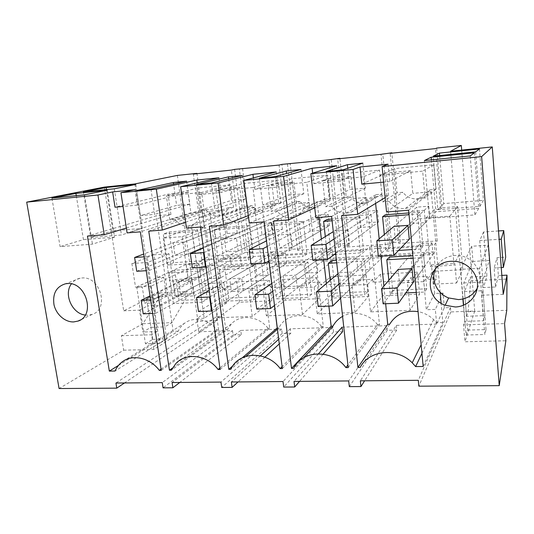 <?xml version="1.0" encoding="UTF-8"?>
<svg xmlns="http://www.w3.org/2000/svg" width="534" height="534" viewBox="0 0 534 534"><rect width="100%" height="100%" fill="white"/><g stroke="black" fill="none" stroke-linecap="round" stroke-linejoin="round"><path stroke-width="0.4" stroke-dasharray="2.67 2" d="M177.361 175.419L197.947 321.321L217.084 320.614L124.489 382.958M217.084 320.614L216.537 316.649L115.945 383.032M104.304 187.107L123.701 310.815L159.566 292.919L160.06 296.243L142.965 323.724L121.392 335.719L123.681 350.191L59.08 388.532M123.681 350.191L153.852 349.45L197.947 321.321M163.257 238.124L169.552 281.244L172.882 279.636L175.379 296.804L193.949 295.896L191.506 278.574L188.315 280.183L182.141 236.675L163.257 238.124L191.653 227.931L204.255 226.917L196.966 173.71M191.653 227.931L199.482 283.995L223.98 282.666L210.016 290.603L209.628 287.786L222.892 287.092L223.272 289.922L257.141 288.193L256.774 285.316L270.625 284.589L270.985 287.486L306.356 285.683L306.009 282.74L320.48 281.979L320.821 284.942L357.793 283.06L357.473 280.043L372.605 279.255L372.919 282.286L411.607 280.31L411.32 277.226L427.167 276.398L427.447 279.502L436.245 279.055L433.955 253.216L434.99 251.754L434.369 244.726L437.192 240.961L398.818 243.531L390.167 153.365M216.537 316.649L221.55 316.448L219.748 303.145L226.69 302.831L223.98 282.666M221.55 316.448L198.681 331.768L232.497 330.673L162.263 382.618M135.009 189.683L137.331 205.136L188.028 192.247L190.892 212.799L127.099 232.897M161.228 370.342L218.613 329.872L202.446 211.791L190.892 212.799M202.446 211.791L140.362 231.829M218.613 329.872L216.944 329.932C209.068 319.339 194.089 316.201 184.951 322.99C182.007 325.086 179.771 327.829 178.229 331.2L115.064 371.023M161.054 369.148L216.944 329.932M178.229 331.2L173.196 331.367L156.235 215.836L87.449 236.095M118.468 365.416L173.196 331.367M126.351 228.045L170.947 214.548L156.235 215.836M170.947 214.548L168.023 194.189L115.01 207.219M232.497 330.673L233.071 334.992L163.05 387.851M233.071 334.992L241.341 334.738L179.764 382.457M85.24 315.06L88.017 315.2L92.248 314.366C109.697 309.106 100.365 275.884 81.882 277.987L80.207 278.194C76.542 278.908 73.599 280.811 71.382 283.901M121.392 335.719L151.629 334.758L153.852 349.45M134.828 183.95L157.009 331.547L151.629 334.758M161.635 305.268L164.846 326.875L171.921 322.656L187.895 294.868L187.421 291.491L161.635 305.268L147.664 305.902L150.922 327.369L164.846 326.875M204.255 226.917L200.784 228.198L193.335 174.097M182.141 236.675L205.91 227.784L200.784 228.198M175.379 296.804L199.482 283.995M193.949 295.896L202.786 290.97L210.016 290.603M226.69 302.831L204.175 318.264L200.624 292.819L209.628 287.786M204.175 318.264L196.812 318.551L219.748 303.145M198.681 331.768L196.812 318.551M370.523 311.869L382.691 295.796L419.584 294.134L410.112 310.347L370.523 311.869L367.679 284.422L352.14 285.203L357.473 280.043M410.112 310.347L407.462 282.426L411.32 277.226M461.683 150.094L474.713 311.042L450.823 311.929L450.442 307.531L444.328 307.771L436.652 324.078L435.337 309.38L426.326 309.727L423.756 281.605L407.462 282.426M436.652 324.078L396.328 325.38L360.337 380.829M342.1 327.135L386.85 325.687L387.317 330.306L396.782 330.019L396.328 325.38M241.341 334.738L240.767 330.406L281.652 329.084L282.192 333.496L290.836 333.236L290.296 328.81L333.049 327.429L333.556 331.941L342.594 331.667M217.698 317.75L239.426 302.257L271.933 300.796L252.242 316.422L217.698 317.75L214.194 292.138L200.624 292.819M252.242 316.422L248.884 290.396L256.774 285.316M266.373 315.874L285.203 300.195L319.078 298.666L302.484 314.486L266.373 315.874L263.068 289.682L248.884 290.396M302.484 314.486L299.334 287.859L306.009 282.74M317.263 313.919L332.916 298.045L368.253 296.45L355.05 312.463L317.263 313.919L314.179 287.112L299.334 287.859M355.05 312.463L352.14 285.203M234.613 169.378L245.32 252.435L253.176 251.908L242.616 168.904M245.32 252.435L242.236 253.997L231.362 170.092M242.236 253.997L209.789 256.166L205.91 227.784M228.425 207.686L233.498 207.239L230.575 184.784L197.86 188.015L166.374 195.858L201.618 192.46L204.963 216.958L199.489 217.425L228.425 207.686C226.309 212.592 222.725 215.289 217.665 215.769C212.866 215.863 208.927 213.84 205.837 209.682L200.891 210.122L197.86 188.015M224.694 226.282L226.182 237.496L215.796 238.277L214.294 227.117L224.694 226.282L184.691 241.935L186.473 254.524L174.992 255.312L173.19 242.79L184.691 241.935M123.701 310.815L139.494 310.134L142.852 332.021L150.922 327.369M157.009 331.547L142.852 332.021M137.331 205.136L123.04 206.464M150.948 189.069L154.666 214.368L140.395 215.629L176.621 205.403L173.583 184.05M136.624 190.504L140.395 215.629M186.606 181.159L189.817 204.195L176.621 205.403M106.453 189.603L112.901 230.801L142.398 228.378L121.452 234.987L90.733 237.443L83.391 191.966M135.803 184.457L142.398 228.378M114.303 188.802L121.452 234.987M112.901 230.801L90.733 237.443M107.221 190.237L114.556 237.163L92.442 244.145L60.088 246.621L51.925 198.114M84.492 194.83L92.442 244.145M76.275 195.658L83.444 239.626L60.088 246.621M114.556 237.163L83.444 239.626M188.028 192.247L168.023 194.189M202.98 268.549L174.725 270.277L168.944 272.927L197.573 271.199L202.98 268.549L207.212 299.153L201.912 302.277L197.573 271.199M174.725 270.277L179.09 300.475L207.212 299.153M169.191 231.97L173.63 262.668L201.912 260.832L197.6 229.713L169.191 231.97L163.277 234.032L167.823 265.198L196.479 263.369L192.066 231.769L163.277 234.032M159.566 292.919L165.987 292.592L144.761 303.345L153.785 302.925L174.605 292.151L187.421 291.491M139.494 310.134L147.664 305.902M160.06 296.243L187.895 294.868M165.987 292.592L163.718 277.173L157.283 277.546L135.563 287.459L142.291 287.092L144.761 303.345M174.605 292.151L169.031 253.777L153.912 254.818L157.283 277.546M142.965 323.724L171.921 322.656M202.786 290.97L199.549 267.708L202.54 266.266L201.665 259.938L209.789 256.166M188.315 280.183L169.552 281.244M191.506 278.574L172.882 279.636M199.549 267.708L208.126 267.18L209.682 278.534L220.315 277.934L218.773 266.519L255.486 264.25L256.961 275.858L268.055 275.23L266.599 263.562L304.947 261.193L306.329 273.061L317.924 272.407L316.569 260.472L356.665 257.995L357.947 270.144L370.075 269.456L368.82 257.241L410.786 254.645L411.954 267.087L399.459 283.02L398.144 269.423L420.151 243.704L432.006 242.923L412.034 268.642L423.515 253.857L424.65 266.366L411.954 267.087M423.515 253.857L433.955 253.216M214.194 292.138L222.892 287.092M239.426 302.257L236.762 281.972L223.272 289.922M253.176 251.908L250.172 253.463L289.328 250.846L291.978 249.285L296.063 249.011L300.168 248.737L297.598 250.292L338.463 247.562L340.639 246.007L349.196 245.426L347.1 246.988L389.787 244.131L391.449 242.576L400.387 241.975L398.818 243.531M201.665 259.938L434.369 244.726M230.575 184.784L201.618 192.46M233.498 207.239L204.963 216.958M200.891 210.122L169.839 219.941L166.374 195.858M199.489 217.425C197.253 222.758 193.408 225.675 187.961 226.169C182.788 226.256 178.523 224.026 175.159 219.494L205.837 209.682M175.159 219.494L169.839 219.941M226.182 237.496L186.473 254.524M215.796 238.277L174.992 255.312M214.294 227.117L173.19 242.79M189.817 204.195L154.666 214.368M179.09 300.475L173.417 303.579L201.912 302.277M173.417 303.579L168.944 272.927M201.912 260.832L196.479 263.369M197.6 229.713L192.066 231.769M173.63 262.668L167.823 265.198M169.031 253.777L147.711 262.448L153.785 302.925M153.912 254.818L131.885 263.489L147.711 262.448M131.885 263.489L135.563 287.459M163.718 277.173L142.291 287.092M202.54 266.266L434.99 251.754M208.126 267.18L178.79 281.692L190.224 281.051L218.773 266.519M255.486 264.25L229.727 278.841L241.708 278.174L266.599 263.562M304.947 261.193L283.14 275.851L295.709 275.15L316.569 260.472M356.665 257.995L339.21 272.72L352.42 271.98L368.82 257.241M410.786 254.645L398.144 269.423M236.762 281.972L269.37 280.196L257.141 288.193M209.682 278.534L180.565 294L178.79 281.692M220.315 277.934L191.973 293.426L180.565 294M191.973 293.426L190.224 281.051M271.933 300.796L269.37 280.196M396.782 330.019L364.602 380.789M450.442 307.531L418.302 380.308M387.317 330.306L349.316 386.629M419.584 294.134L417.548 272.146L411.607 280.31M423.756 281.605L427.167 276.398M444.328 307.771L443.046 293.079L434.669 293.453L426.326 309.727M434.669 293.453L432.694 271.325L427.447 279.502M443.046 293.079L435.337 309.38M436.712 148.065L441.852 207.793L457.551 206.531L462.778 269.69L432.694 271.325M450.823 311.929L418.856 386.175M474.713 311.042L464.94 341.773L505.852 340.765M388.071 164.172L389.747 181.56L410.706 170.613L412.802 193.381L386.549 211.985M408.61 210.209L431.285 191.766L412.802 193.381M423.175 366.471L442.799 322.503L441.104 303.192M440.143 292.285L431.285 191.766M442.799 322.503L436.452 322.71L433.601 319.566C429.176 315.4 423.996 312.75 418.062 311.609M421.947 353.261L436.452 322.71M389.66 324.251L360.21 367.399M385.661 303.733L383.893 286.07M380.896 256.14L379.173 238.878M375.622 203.394L374.948 196.692L341.6 215.609M385.141 197.593L388.565 195.504L374.948 196.692M388.565 195.504L386.376 172.976L361.798 184.17M435.444 268.809C439.148 260.852 445.583 256.413 454.754 255.472L458.699 255.566C474.479 256.674 485.052 275.27 477.249 288.247M382.691 295.796L380.515 274.156L417.548 272.146M380.515 274.156L372.919 282.286M433.207 284.175L431.479 264.884L430.371 266.533L426.012 217.952L449.862 216.116L454.013 265.204L454.895 263.549L456.537 283.033L433.207 284.175L436.245 279.055M456.537 283.033L462.778 269.69M449.862 216.116L457.551 206.531M426.012 217.952L434.429 209.502L440.724 209.001L435.504 148.592M441.852 207.793L440.724 209.001M463.419 305.294L464.76 321.375L463.532 324.899L464.94 341.773M450.589 151.242L462.891 298.993M466.529 316.282L468.124 311.702L470.674 280.844L470.367 277.012L464.487 291.544L466.529 316.282L484.932 315.634L483.584 320.754L464.76 321.375M463.532 324.899L504.57 323.597M468.124 311.702L506.766 310.274M470.674 280.844L507.3 279.028M470.367 277.012L486.968 276.165L483.424 287.566L495.572 286.998L494.124 267.968L497.041 257.688L505.698 257.181M498.522 230.955L483.537 231.996L486.968 276.165M501.833 275.404L498.382 275.584L497.041 257.688M464.487 291.544L482.963 290.71L484.932 315.634M503.242 294.314L481.561 295.255L482.963 290.71M498.382 275.584L495.572 286.998M481.561 295.255L483.584 320.754M389.747 181.56L383.626 182.134M437.192 240.961L434.429 209.502M429.797 189.897L435.837 189.363L433.695 164.739L394.719 168.59L379.948 175.259L422.668 171.134L425.091 198.241L418.462 198.802L429.797 189.897C427.287 194.83 423.322 197.767 417.895 198.708C411.681 199.356 406.688 197.206 402.903 192.273L397.022 192.794L394.719 168.59M424.276 210.316L425.384 222.585L413.029 223.512L411.901 211.304L424.276 210.316L407.983 225.361L428.742 206.191L416.814 207.165L393.985 226.403L411.901 211.304M400.387 241.975L391.896 153.185M391.449 242.576L382.785 153.752M362.866 163.117L365.416 188.115L349.99 189.53L347.754 168.257M365.416 188.115L346.259 197.453L329.304 198.948L349.99 189.53M343.315 169.765L346.259 197.453M326.287 171.474L329.304 198.948M474.372 152.817L478.724 208.387L435.891 211.771L429.55 218.359L424.41 160.567M431.352 159.866L435.891 211.771M478.724 208.387L474.893 214.895L429.55 218.359M470.22 155.948L474.893 214.895M479.479 148.959L483.444 200.357L479.906 206.378L437.847 209.735L433.194 156.195M439.615 155.541L443.734 203.621L483.444 200.357M475.647 151.856L479.906 206.378M443.734 203.621L437.847 209.735M410.706 170.613L386.376 172.976M389.453 257.101L392.724 290.396L426.759 288.794L423.689 254.998L412.849 255.666M385.294 214.802L388.625 248.704L422.915 246.474L419.791 212.065L408.864 212.933M424.65 266.366L413.316 282.326L399.459 283.02M431.479 264.884L454.895 263.549M430.371 266.533L454.013 265.204M483.537 231.996L479.726 240.58L483.424 287.566M479.726 240.58L499.143 239.305M501.252 267.581L494.124 267.968M433.695 164.739L422.668 171.134M435.837 189.363L425.091 198.241M397.022 192.794L382.571 201.852L379.948 175.259M418.462 198.802C415.726 204.208 411.387 207.426 405.446 208.434C398.638 209.114 393.157 206.738 389.006 201.305L402.903 192.273M389.006 201.305L382.571 201.852M425.384 222.585L409.291 239.299L395.32 240.253L393.985 226.403M413.029 223.512L395.32 240.253M423.689 254.998L421.62 257.695L413.089 258.209M426.759 288.794L424.757 292.058L421.62 257.695M392.724 290.396L390.16 293.64L405.793 292.926M416.28 292.445L424.757 292.058M390.16 293.64L388.845 280.283M422.915 246.474L420.825 249.024L417.628 214.014L409.031 214.695M419.791 212.065L417.628 214.014M420.825 249.024L412.281 249.565M398.558 250.446L385.975 251.247L384.32 234.539M388.625 248.704L385.975 251.247M240.767 330.406L172.102 382.524M281.652 329.084L220.983 382.084M282.192 333.496L221.723 387.464M290.836 333.236L279.269 343.903M264.891 357.159L238.031 381.93M263.068 289.682L270.625 284.589M285.203 300.195L282.686 279.476L270.985 287.486M186.446 228.111L242.403 208.293L239.699 187.227L218.726 189.263L221.497 210.122L209.735 211.15L148.746 231.149M218.92 177.789L220.869 192.52L239.699 187.227M220.108 369.468L269.723 328.196L254.518 207.232L242.403 208.293M254.518 207.232L200.484 226.983M269.723 328.196L267.975 328.25L219.901 367.993M267.975 328.25C258.856 315.901 240.327 313.912 231.309 323.964L227.451 329.585L171.381 370.189M172.509 368.013L225.769 329.638L209.735 211.15M227.451 329.585L225.769 329.638M185.618 222.204L221.497 210.122M197.173 182.868L198.788 194.63L218.726 189.263M282.686 279.476L316.675 277.627L306.356 285.683M319.078 298.666L316.675 277.627M291.978 249.285L281.885 164.392M300.168 248.737L290.236 163.891M289.328 250.846L279.075 165.066M250.172 253.463L239.399 169.245M275.531 203.527L280.824 203.06L278.067 180.098L243.938 183.469L216.043 191.065L252.956 187.507L256.106 212.605L250.379 213.093L275.531 203.527C273.221 208.62 269.383 211.384 264.01 211.818C259.09 211.851 255.078 209.782 251.968 205.61L246.815 206.064L243.938 183.469M271.406 222.544L272.807 234.005L261.98 234.82L260.552 223.412L271.406 222.544L236.482 238.091L238.164 250.993L226.136 251.814L224.427 238.985L236.482 238.091M198.788 194.63L220.869 192.52M211.417 183.002L214.908 209.048L199.816 210.383L231.456 200.383L228.639 178.797M196.265 184.524L199.816 210.383M242.323 175.459L245.333 199.109L231.456 200.383M224.66 267.214L228.792 298.132L258.242 296.744L254.251 265.398L224.66 267.214L219.547 269.877L249.552 268.068L253.643 299.901L223.786 301.269L219.547 269.877M219.414 227.985L223.612 259.424L253.243 257.495L249.184 225.615L219.414 227.985L214.174 230.027L218.479 261.96L248.524 260.038L244.358 227.651L214.174 230.027M256.961 275.858L231.402 291.451L229.727 278.841M268.055 275.23L243.364 290.85L231.402 291.451M243.364 290.85L241.708 278.174M278.067 180.098L252.956 187.507M280.824 203.06L256.106 212.605M246.815 206.064L219.334 215.736L216.043 191.065M250.379 213.093C247.916 218.646 243.778 221.65 237.97 222.091C232.644 222.104 228.292 219.828 224.901 215.262L251.968 205.61M224.901 215.262L219.334 215.736M272.807 234.005L238.164 250.993M261.98 234.82L226.136 251.814M260.552 223.412L224.427 238.985M245.333 199.109L214.908 209.048M254.251 265.398L249.552 268.068M258.242 296.744L253.643 299.901M228.792 298.132L223.786 301.269M253.243 257.495L248.524 260.038M249.184 225.615L244.358 227.651M223.612 259.424L218.479 261.96M290.296 328.81L278.695 339.277M260.365 355.824L231.376 381.99M333.049 327.429L283.027 381.53M333.556 331.941L283.714 387.057M323.15 354.122L299.554 381.376M314.179 287.112L320.48 281.979M332.916 298.045L330.559 276.872L320.821 284.942M249.265 223.052L296.423 203.567L293.9 181.96L271.893 184.096L274.489 205.483L262.161 206.565L209.355 226.269M276.238 171.921L278.06 187.054L293.9 181.96M282.332 368.547L323.284 326.434L309.139 202.453L296.423 203.567M309.139 202.453L264.13 221.85M323.284 326.434L321.448 326.494L282.092 366.644M321.448 326.494C310.341 311.249 285.924 312.363 278.982 327.889L277.446 329.211M245.88 356.365L230.828 369.308M232.844 365.87L242.316 357.78M278.982 327.889L277.293 327.943M274.436 305.528L271.713 283.534M268.909 260.966L266.419 240.921M264.056 221.857L262.161 206.565M248.31 215.596L274.489 205.483M253.39 177.909L254.811 189.276L271.893 184.096M330.559 276.872L366.024 274.943L357.793 283.06M368.253 296.45L366.024 274.943M340.639 246.007L331.227 159.192M349.196 245.426L339.944 158.651M338.463 247.562L328.911 159.82M297.598 250.292L287.466 164.178M324.699 199.182L330.226 198.695L327.656 175.205L292.011 178.723L268.075 186.046L306.79 182.314L309.72 208.046L303.712 208.56L324.699 199.182C322.055 204.676 317.757 207.519 311.816 207.693C306.983 207.492 303.078 205.376 300.101 201.358L294.721 201.832L292.011 178.723M320.146 218.646L321.461 230.368L310.154 231.215L308.819 219.554L320.146 218.646L290.836 234.059L292.405 247.289L279.776 248.15L278.174 235L290.836 234.059M254.811 189.276L278.06 187.054M275.431 176.58L278.668 203.421L262.681 204.829L289.168 195.097L286.611 173.457M259.384 178.189L262.681 204.829M300.996 169.452L303.793 193.762L289.168 195.097M276.972 264.003L280.851 295.676L311.716 294.221L307.998 262.101L276.972 264.003L272.6 266.68L304.086 264.777L307.898 297.418L276.572 298.853L272.6 266.68M272.046 223.799L275.991 256.02L307.057 254.004L303.279 221.323L272.046 223.799L267.561 225.829L271.599 258.563L303.125 256.547L299.254 223.332L267.561 225.829M306.329 273.061L284.709 288.781L283.14 275.851M317.924 272.407L297.258 288.146L284.709 288.781M297.258 288.146L295.709 275.15M327.656 175.205L306.79 182.314M330.226 198.695L309.72 208.046M294.721 201.832L271.165 211.331L268.075 186.046M303.712 208.56C300.869 214.561 296.216 217.645 289.762 217.812C284.515 217.572 280.263 215.242 277.006 210.83L300.101 201.358M277.006 210.83L271.165 211.331M321.461 230.368L292.405 247.289M310.154 231.215L279.776 248.15M308.819 219.554L278.174 235M303.793 193.762L278.668 203.421M307.998 262.101L304.086 264.777M311.716 294.221L307.898 297.418M280.851 295.676L276.572 298.853M307.057 254.004L303.125 256.547M303.279 221.323L299.254 223.332M275.991 256.02L271.599 258.563M318.498 353.782L294.02 381.43M386.85 325.687L348.689 380.936M367.679 284.422L372.605 279.255M315.848 217.685L353.154 198.601L350.838 176.427L327.709 178.676L330.112 200.617L317.163 201.752L273.528 221.096M336.64 165.734L338.316 181.293L350.838 176.427M348.195 367.579L379.467 324.585L366.518 197.433L353.154 198.601M366.518 197.433L331.621 216.41M379.467 324.585L377.545 324.645L347.901 364.929M303.385 357.934L293.667 368.38M377.545 324.645C369.374 313.838 353.421 310.181 342.581 316.388M328.891 306.102L326.354 283.561M323.671 259.691L321.355 239.058M318.925 217.438L317.163 201.752M314.726 207.773L330.112 200.617M312.63 173.156L313.812 183.636L327.709 178.676M389.787 244.131L380.996 154.333M347.1 246.988L337.675 158.892M376.069 194.643L381.85 194.136L379.48 170.092L342.227 173.77L322.649 180.786L363.287 176.861L365.984 203.267L359.676 203.801L376.069 194.643C374.314 198.401 371.531 201.011 367.726 202.479C360.757 204.549 354.97 202.693 350.364 196.912L344.744 197.413L342.227 173.77M371.057 214.575L372.265 226.563L360.457 227.451L359.222 215.522L371.057 214.575L347.928 229.82L349.376 243.391L336.1 244.298L334.624 230.808L347.928 229.82M313.812 183.636L338.316 181.293M331.834 260.639L335.425 293.099L367.826 291.571L364.408 258.636L336.44 260.358M327.275 219.414L330.933 252.448L363.547 250.333L360.076 216.811L331.908 219.047M357.947 270.144L340.659 285.97L339.21 272.72M370.075 269.456L353.835 285.31L340.659 285.97M353.835 285.31L352.42 271.98M335.425 293.099L331.968 296.31L364.869 294.801L361.371 261.326L336.707 262.815M331.968 296.31L330.186 280.33M379.48 170.092L363.287 176.861M381.85 194.136L365.984 203.267M344.744 197.413L325.52 206.705L322.649 180.786M359.676 203.801C357.773 207.913 354.743 210.763 350.598 212.358C343.008 214.595 336.687 212.532 331.641 206.184L350.364 196.912M331.641 206.184L325.52 206.705M372.265 226.563L349.376 243.391M360.457 227.451L336.1 244.298M359.222 215.522L334.624 230.808M364.408 258.636L361.371 261.326M367.826 291.571L364.869 294.801M363.547 250.333L360.49 252.882L356.932 218.793L332.095 220.749M360.076 216.811L356.932 218.793M360.49 252.882L335.793 254.458M334.177 254.564L327.362 254.998L325.313 236.595M330.933 252.448L327.362 254.998M144.133 256.847L147.11 256.64L149.193 270.504L146.223 270.691M136.731 271.279L227.15 233.538L225.728 222.758L143.713 254.03M149.193 270.504L237.229 232.764L227.15 233.538M237.229 232.764L235.821 221.93L225.728 222.758M147.11 256.64L235.821 221.93M192.347 267.834L271.919 230.107L270.571 219.1L203.387 248.056M205.964 266.78L282.413 229.3L271.919 230.107M282.413 229.3L281.078 218.239L270.571 219.1M204.001 252.549L281.078 218.239M250.987 264.197L318.551 226.529L317.283 215.289L266.493 240.887M268.976 260.926L329.485 225.695L318.551 226.529M329.485 225.695L328.236 214.394L317.283 215.289M267.187 246.494L328.236 214.394M312.891 260.358L367.165 222.805L365.99 211.31L333.289 231.636M335.679 253.456L378.566 221.93L367.165 222.805M378.566 221.93L377.411 210.383L365.99 211.31M334.09 238.945L377.411 210.383M378.346 256.3L417.888 218.92L416.814 207.165M409.291 239.299L429.79 218.006L417.888 218.92M429.79 218.006L428.742 206.191M152.657 313.445L155.614 313.318L153.572 299.707L150.615 299.848M153.572 299.707L240.2 255.619L230.161 256.28L150.021 295.923M143.232 313.832L231.569 266.907L230.161 256.28M155.614 313.318L241.588 266.292L231.569 266.907M241.588 266.292L240.2 255.619M210.089 296.73L285.223 252.635L274.77 253.33L209.221 290.456M198.494 311.536L276.098 264.176L274.77 253.33M212.011 310.688L286.531 263.536L276.098 264.176M286.531 263.536L285.223 252.635M272.747 291.31L332.115 249.532L321.221 250.252L271.773 283.494M256.734 309.106L322.469 261.333L321.221 250.252M274.503 305.475L333.343 260.665L322.469 261.333M333.343 260.665L332.115 249.532M339.03 284.008L380.996 246.301L369.641 247.048L337.915 273.808M318.191 306.549L370.796 258.369L369.641 247.048M340.592 298.246L382.13 257.675L370.796 258.369M382.13 257.675L380.996 246.301M383.132 303.839L421.213 255.279L420.151 243.704M413.316 282.326L433.041 254.558L421.213 255.279M433.041 254.558L432.006 242.923M150.975 286.231L136.744 287.005L186.172 264.45L198.948 263.636L150.975 286.231L159.559 343.429L145.448 343.816L136.744 287.005M145.448 343.816L152.737 339.37L146.536 298.433L188.068 277.807L186.172 264.45M152.737 339.37L166.635 338.957L159.559 343.429M166.635 338.957L160.52 297.752L200.817 277.073L198.948 263.636M200.817 277.073L188.068 277.807M146.536 298.433L160.52 297.752M479.592 268.308L460.622 269.343L471.756 246.247L488.149 245.199L479.592 268.308L484.832 334.504L466.089 335.018L463.612 305.214M463.091 298.947L460.622 269.343M466.089 335.018L467.677 330.099L463.772 282.927L472.977 261.426L471.756 246.247M467.677 330.099L486.027 329.558L484.832 334.504M486.027 329.558L482.282 282.025L489.324 260.485L488.149 245.199M489.324 260.485L472.977 261.426M463.772 282.927L482.282 282.025M184.951 322.99L122.56 361.618M80.207 278.194L65.542 283.781M92.248 314.366L80.234 320.033M187.961 226.169L217.665 215.769M433.601 319.566L421.152 344.737M455.575 261.366L458.699 255.566M405.446 208.434L417.895 198.708M231.309 323.964L175.713 363.721M237.97 222.091L264.01 211.818M289.762 217.812L311.816 207.693M350.598 212.358L367.726 202.479"/><path stroke-width="0.8" d="M124.489 382.958L116.766 388.151L115.945 383.032L162.263 382.618L163.05 387.851L172.882 387.784L172.102 382.524L220.983 382.084L221.723 387.464L232.11 387.397L231.376 381.99L283.027 381.53L283.714 387.057L294.695 386.99L294.02 381.43L348.689 380.936L349.316 386.629L360.951 386.556L360.337 380.829L418.302 380.308L418.856 386.175L499.237 385.648L481.628 156.616L382.104 166.575L386.549 211.985L408.61 210.209L423.175 366.471L415.626 366.578L412.215 362.793C396.835 347.107 368.927 349.99 360.21 367.399L357.92 367.432L341.6 215.609L357.733 214.308L353.067 169.478L360.036 166.995L361.798 184.17L383.626 182.134M196.966 173.71L196.919 173.356L177.361 175.419L134.828 183.95L104.304 187.107L26.7 202.139L59.08 388.532L116.766 388.151M120.924 192.707L127.099 232.897L140.362 231.829L161.228 370.342L159.319 370.369C150.074 357.86 132.853 353.915 122.56 361.618C119.249 364.001 116.746 367.132 115.064 371.023L109.33 371.103L87.449 236.095L104.243 234.74L97.949 195.01L112.641 191.94L135.009 189.683L120.924 192.707L156.328 189.169L196.786 180.051L218.92 177.789L180.626 186.733L218.092 182.988L252.936 174.304L276.238 171.921L243.838 180.412L283.561 176.434L312.076 168.25L336.64 165.734L310.875 173.704L353.067 169.478M26.7 202.139L97.949 195.01M347.901 364.929L345.925 367.612L348.195 367.579L331.621 216.41L315.848 217.685L310.875 173.704M345.925 367.612C332.308 348.922 302.224 349.83 293.667 368.38L291.511 368.413L273.528 221.096L288.72 219.868L283.561 176.434M282.092 366.644L280.19 368.58L282.332 368.547L264.13 221.85L249.265 223.052L243.838 180.412M280.19 368.58C267.013 350.424 238.611 351.285 230.828 369.308L228.786 369.341L209.355 226.269L223.686 225.114L218.092 182.988M219.901 367.993L218.086 369.501L220.108 369.468L200.484 226.983L186.446 228.111L180.626 186.733M218.086 369.501C207.332 354.85 185.892 352.173 175.713 363.721L171.381 370.189L169.445 370.216L148.746 231.149L162.296 230.061L156.328 189.169M451.484 261.266C426.933 261.707 422.2 297.418 445.176 305.248L455.375 306.99C467.303 306.609 477.456 296.71 477.516 285.049C477.71 273.395 467.657 262.581 455.575 261.366L451.484 261.266M73.699 321.922L78.037 321.074C95.9 315.727 86.194 281.451 67.257 283.581L65.542 283.781C56.344 286.591 52.486 293.54 53.974 304.62C56.043 314.386 65.041 322.309 73.699 321.922M382.104 166.575L388.071 164.172L360.036 166.995M196.919 173.356L193.335 174.097L231.362 170.092L234.613 169.378L279.075 165.066L281.885 164.392L328.911 159.82L339.904 158.271L337.675 158.892L380.996 154.333L391.856 152.791L390.167 153.365L435.504 148.592L436.712 148.065L461.309 145.468L450.589 151.242L492.261 146.93L481.628 156.616M107.221 190.237L75.915 193.428L51.925 198.114L84.492 194.83L107.221 190.237M334.771 170.62L326.287 171.474L347.38 164.699L362.866 163.117L343.315 169.765L334.771 170.62M173.363 182.515L186.606 181.159L150.948 189.069L136.624 190.504L173.363 182.515L173.583 184.05M203.814 183.763L196.265 184.524L228.392 176.881L242.323 175.459L211.417 183.002L203.814 183.763M431.125 157.223L424.41 160.567L470.22 155.948L474.372 152.817L431.125 157.223L431.352 159.866M275.431 176.58L259.384 178.189L286.317 170.953L300.996 169.452L275.431 176.58M475.647 151.856L433.194 156.195L439.409 153.098L479.479 148.959L475.647 151.856M106.126 187.521L135.803 184.457L114.303 188.802L83.391 191.966L106.126 187.521L106.453 189.603M159.319 370.369L161.054 369.148M109.33 371.103L118.468 365.416M104.243 234.74L126.351 228.045M112.641 191.94L115.01 207.219L123.04 206.464M179.764 382.457L172.882 387.784M71.382 283.901C63.433 294.187 72.19 313.752 85.24 315.06M323.15 354.122L342.594 331.667L342.1 327.135L318.498 353.782M242.616 168.904L242.576 168.544M75.915 193.428L76.275 195.658M412.034 268.642L398.144 269.423L381.61 288.734L397.016 287.993L412.034 268.642L413.316 282.326L398.498 303.199L383.132 303.839L381.61 288.734M364.602 380.789L360.951 386.556M461.309 145.468L461.683 150.094M501.833 275.404L507.013 275.143L506.766 310.274L504.57 323.597L505.852 340.765L499.237 385.648M507.013 275.143L503.242 294.314L492.261 146.93M441.104 303.192L440.143 292.285M415.626 366.578L421.947 353.261M418.062 311.609C405.399 309.974 395.934 314.186 389.66 324.251L387.717 324.312L385.661 303.733M357.92 367.432L387.717 324.312M383.893 286.07L380.896 256.14M379.173 238.878L375.622 203.394M357.733 214.308L385.141 197.593M477.249 288.247C473.084 295.215 466.823 299 458.472 299.601L448.627 297.945C436.939 293.607 430.604 279.696 435.444 268.809M462.891 298.993L463.419 305.294M498.522 230.955L503.742 230.595L505.698 257.181L503.348 267.467L501.252 267.581M391.896 153.185L391.856 152.791M347.38 164.699L347.754 168.257M439.409 153.098L439.615 155.541M412.849 255.666L389.453 257.101L386.816 259.791L413.089 258.209M408.864 212.933L385.294 214.802L382.564 216.777L384.32 234.539M503.742 230.595L501.252 239.165L503.348 267.467M499.143 239.305L501.252 239.165M376.797 240.881L378.346 256.3L393.838 255.339L409.291 239.299L407.983 225.361L393.985 226.403L376.797 240.881L392.33 239.813L407.983 225.361M405.793 292.926L416.28 292.445M388.845 280.283L386.816 259.791M412.281 249.565L398.558 250.446M409.031 214.695L382.564 216.777M279.269 343.903L264.891 357.159M238.031 381.93L232.11 387.397M169.445 370.216L172.509 368.013M162.296 230.061L185.618 222.204M196.786 180.051L197.173 182.868M290.236 163.891L290.189 163.517M228.392 176.881L228.639 178.797M278.695 339.277L260.365 355.824M299.554 381.376L294.695 386.99M277.446 329.211L245.88 356.365M228.786 369.341L232.844 365.87M242.316 357.78L277.219 327.949L274.436 305.528M271.713 283.534L268.909 260.966M266.419 240.921L264.056 221.857M223.686 225.114L248.31 215.596M252.936 174.304L253.39 177.909M339.944 158.651L339.904 158.271M286.317 170.953L286.611 173.457M342.581 316.388C338.402 318.711 335.212 321.955 332.989 326.114L303.385 357.934M291.511 368.413L331.14 326.174L328.891 306.102M332.989 326.114L331.14 326.174M326.354 283.561L323.671 259.691M321.355 239.058L318.925 217.438M288.72 219.868L314.726 207.773M312.076 168.25L312.63 173.156M336.44 260.358L331.834 260.639L328.29 263.322L336.707 262.815M331.908 219.047L327.275 219.414L323.617 221.416L325.313 236.595M330.186 280.33L328.29 263.322M335.793 254.458L334.177 254.564M332.095 220.749L323.617 221.416M146.223 270.691L136.731 271.279L134.628 257.495L144.133 256.847M134.628 257.495L143.713 254.03M203.514 252.769L205.477 267.02L192.347 267.834L190.358 253.67L204.001 252.549M190.358 253.67L203.387 248.056M205.477 267.02L205.964 266.78M263.008 248.69L264.837 263.335L250.987 264.197L249.124 249.638L263.008 248.69L267.187 246.494M249.124 249.638L266.493 240.887M264.837 263.335L268.976 260.926M325.847 244.378L327.529 259.451L312.891 260.358L311.175 245.386L325.847 244.378L334.09 238.945M311.175 245.386L333.289 231.636M327.529 259.451L335.679 253.456M393.838 255.339L392.33 239.813M150.615 299.848L141.163 300.302L150.021 295.923M152.657 313.445L143.232 313.832L141.163 300.302M196.545 297.638L198.494 311.536L211.537 310.988L209.608 297.011L196.545 297.638L209.221 290.456M209.608 297.011L210.089 296.73M211.537 310.988L212.011 310.688M254.905 294.828L256.734 309.106L270.491 308.532L268.689 294.167L254.905 294.828L271.773 283.494M268.689 294.167L272.747 291.31M270.491 308.532L274.503 305.475M316.502 291.864L318.191 306.549L332.715 305.942L331.067 291.163L316.502 291.864L337.915 273.808M331.067 291.163L339.03 284.008M332.715 305.942L340.592 298.246M398.498 303.199L397.016 287.993M463.612 305.214L463.091 298.947M80.234 320.033L78.037 321.074M421.152 344.737L412.215 362.793M445.176 305.248L448.627 297.945"/></g></svg>
